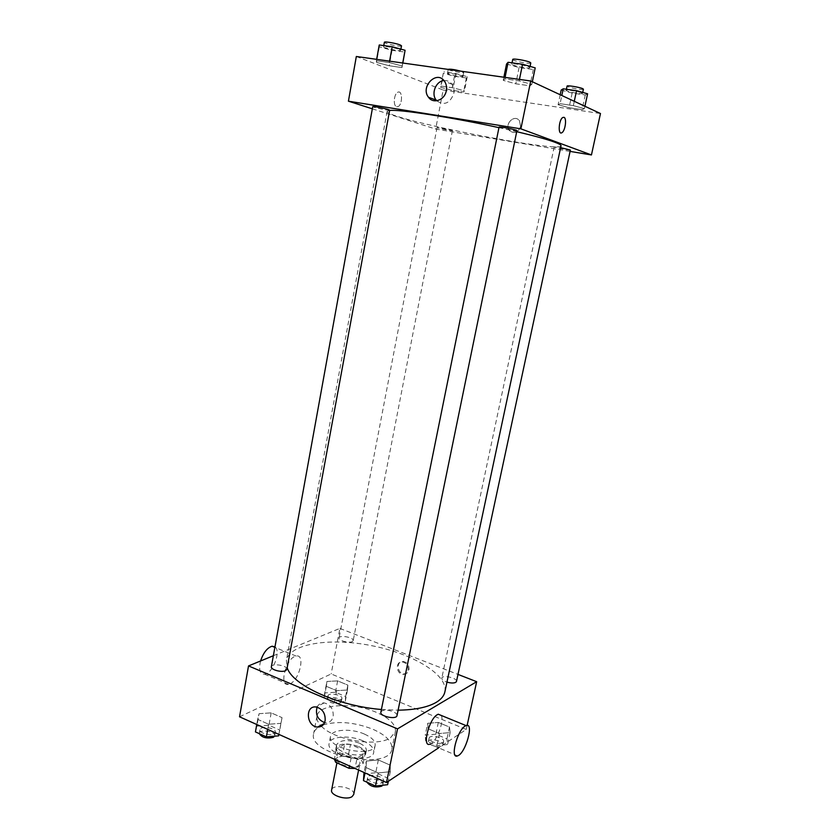 <?xml version="1.0" encoding="UTF-8"?>
<svg xmlns="http://www.w3.org/2000/svg" width="840" height="840" viewBox="0 0 840 840"><rect width="100%" height="100%" fill="white"/><g stroke="black" fill="none" stroke-linecap="round" stroke-linejoin="round"><path stroke-width="0.63" stroke-dasharray="4.2 3.15" d="M353.714 794.462C355.572 787.742 332.451 783.163 331.601 790.083M358.302 765.671L359.877 763.675C361.673 757.281 338.415 752.672 337.638 759.276C336.031 764.274 352.884 769.524 358.302 765.671M334.341 759.318L342.657 754.436L348.474 754.708L361.715 760.568L363.153 763.529L355.1 768.485M348.474 754.708L350.49 744.471L363.772 750.288L361.715 760.568M363.153 763.529L365.232 753.197L357.074 758.121L355.016 768.453M365.232 753.197L363.772 750.288M350.49 744.471L344.673 744.188L342.657 754.436M357.074 758.121L351.141 757.848L337.701 751.884L336.357 748.954L344.673 744.188M358.554 746.529C363.562 748.839 365.935 751.37 365.652 754.11C364.749 762.751 333.48 756.557 335.937 748.23C339.35 743.211 346.889 742.644 358.554 746.529M359.237 743.106C347.56 739.231 340.022 739.788 336.609 744.765C334.488 751.286 357.094 758.247 364.276 753.239L366.345 750.655C366.618 747.936 364.256 745.416 359.237 743.106M337.701 751.884L336.116 759.99M351.141 757.848L349.524 765.996M336.357 748.954L334.362 759.213M363.038 740.88C370.587 744.345 374.168 748.125 373.758 752.241C372.467 765.114 325.437 755.811 329.154 743.411C330.046 736.176 349.808 734.832 363.038 740.88M364.403 734.066C371.973 737.499 375.554 741.248 375.165 745.322C373.905 758.048 326.812 748.724 330.498 736.481C331.369 729.33 351.151 728.049 364.403 734.066M322.98 724.994C337.722 720.689 354.322 722.106 372.813 729.225C386.159 735.221 392.501 741.825 391.839 749.038C389.823 771.32 307.041 754.919 313.656 733.562C314.328 730.38 316.774 727.797 320.985 725.823M321.384 726.222C334.016 740.04 376.94 747.232 390.38 737.877L395.409 731.661C396.029 724.658 389.634 718.2 376.215 712.288C353.031 702.062 318.538 703.909 316.985 716.131C316.449 719.072 317.667 722.169 320.628 725.445M326.907 681.471L337.628 680.894L347.865 685.115L347.487 690.008L336.661 690.648L326.319 686.332L326.907 681.471L337.628 680.894L347.865 685.115L347.487 690.008L336.661 690.648L326.319 686.332L326.907 681.471L324.713 692.916L335.433 692.275L345.639 696.538L345.24 701.537L334.425 702.24L324.104 697.883L324.713 692.916M259.077 713.696L271.183 712.866L282.041 717.633L280.906 723.345L268.663 724.238L257.691 719.365L259.077 713.696L271.183 712.866L282.041 717.633L280.906 723.345L268.663 724.238L257.691 719.365L259.077 713.696L256.841 726.117L268.926 725.225L279.752 730.034L278.88 734.401M239.526 716.793L331.149 673.953L466.253 729.446L438.617 747.841M427.718 723.293L438.333 722.442L449.484 727.041L450.156 732.596L439.446 733.509L428.159 728.805L427.718 723.293L438.333 722.442L449.484 727.041L450.156 732.596L439.446 733.509L428.159 728.805L427.718 723.293L425.219 735.147L435.824 734.234L446.943 738.885L447.584 744.545L436.874 745.532L425.628 740.775L425.219 735.147M366.324 761.093L378.336 759.927L390.254 765.167L390.306 771.687L378.168 772.947L366.104 767.571L366.324 761.093L378.336 759.927L390.254 765.167L390.306 771.687L378.168 772.947L366.104 767.571L366.324 761.093L364.035 772.485M467.135 725.403L466.253 729.446M273.357 655.725L339.885 628.415L331.149 673.953M339.885 628.415L457.989 674.415M408.996 669.837C409.28 665.28 407.358 662.498 403.242 661.469C396.039 660.597 396.879 673.764 404.03 673.9C406.623 673.89 408.272 672.536 408.996 669.837M444.885 691.876C448.34 674.835 412.829 653.678 371.69 645.676C330.593 637.403 289.706 643.419 286.398 660.492L287.196 667.779M381.413 709.485L398.108 710.178M286.902 669.365C287.973 665.553 271.719 662.823 271.362 666.76M352.149 641.666L353.189 640.647C354.133 637.466 339.36 634.662 339.056 637.97C338.205 640.426 348.726 643.409 352.149 641.666M456.477 681.461C457.558 678.017 442.197 674.552 441.788 678.143C441.745 679.581 443.468 680.904 446.964 682.111M380.856 712.226L381.927 710.966C385.76 708.498 398.076 712.278 396.995 715.606M289.916 683.886C299.628 680.085 305.582 653.646 296.153 656.072C286.367 657.226 278.397 686.868 288.53 684.337L289.916 683.886M441.221 715.439C444.675 720.867 436.128 742.718 429.944 744.177L457.58 755.874M260.558 660.986C258.552 669.69 259.896 674.1 264.59 674.205L266.007 673.785C274.05 670.876 280.844 650.391 274.964 646.842M317.079 707.165C318.581 704.141 320.943 702.723 324.177 702.901C330.572 704.634 333.575 709.139 333.186 716.425C332.125 720.657 329.627 722.768 325.689 722.757L324.555 722.589M408.125 670.278C408.408 665.721 406.497 662.928 402.37 661.909C395.157 661.028 395.997 674.216 403.158 674.352C405.752 674.341 407.411 672.987 408.125 670.278M561.025 145.772C560.7 153.531 384.479 118.639 387.135 111.332L389.634 110.46M498.95 127.648L516.705 131.67M499.055 127.113L499.863 127.564C503.276 128.867 517.198 131.365 516.926 130.62M451.594 130.179L452.424 130.567C452.655 131.261 436.59 128.048 437.062 127.502L451.594 130.179M570.371 150.055C570.591 150.791 553.686 147.525 554.19 146.927L560.626 147.641M389.687 110.156C389.939 110.985 372.204 107.373 372.719 106.701M372.33 108.822L435.666 129.066L570.077 151.4M356.328 56.49L443.153 90.017L435.666 129.066M443.153 90.017L600.474 113.526M520.611 126.578L519.477 120.803C514.668 113.767 504.042 124.026 509.397 130.452C514.164 134.159 517.902 132.867 520.611 126.578L519.477 120.803C514.668 113.767 504.042 124.026 509.397 130.442C514.164 134.159 517.902 132.867 520.611 126.578M376.394 60.743L376.509 62.37L389.235 65.762L401.982 67.578L402.181 66.013L389.319 62.57L376.394 60.743L376.509 62.37L389.235 65.762L401.982 67.578L402.181 66.013L389.319 62.57L376.394 60.743L376.645 59.346M560.101 103.677L558.096 104.738L569.058 107.698L582.12 109.641L584.399 108.644L573.352 105.641L560.101 103.677L558.096 104.738L569.058 107.698L582.12 109.641L584.399 108.644L573.352 105.641L560.101 103.677L561.824 95.508M441.189 86.09L440.58 87.297L451.742 90.227L463.617 91.99L464.478 90.846L453.212 87.874L441.189 86.09L440.58 87.297L451.742 90.227L463.617 91.99L464.478 90.846L453.212 87.874L441.189 86.09L443.268 73.248L454.44 76.261L466.358 77.963L467.25 76.661L455.973 73.595L443.909 71.883M504.777 78.865L503.255 80.357L515.781 83.8L529.946 85.817L531.804 84.399L519.162 80.892L504.777 78.865L503.255 80.357L515.781 83.8L529.946 85.817L531.804 84.399L519.162 80.892L504.777 78.865L505.071 77.395M396.596 106.701L397.971 106.607C402.717 104.874 402.644 89.764 397.866 92.211C393.939 93.597 392.879 105.871 396.596 106.701L397.971 106.607C402.728 104.874 402.644 89.764 397.866 92.211C393.939 93.597 392.879 105.871 396.596 106.701M443.971 80.577C447.269 80.304 449.946 81.533 452.004 84.273C453.81 86.94 454.409 90.038 453.789 93.566C449.915 103.436 444.234 105.84 436.737 100.769M506.541 63.998L519.078 67.567L533.295 69.499L535.206 67.872M529.095 67.043L529.819 67.672C529.935 69.195 511.067 65.52 511.77 64.166C511.518 62.916 525.84 65.299 529.095 67.043M503.885 77.228L503.255 80.357M519.078 67.567L515.781 83.8M533.295 69.499L529.946 85.817M532.35 81.764L531.804 84.399M519.456 79.422L519.162 80.892M530.796 62.958C530.891 64.523 512.012 60.848 512.726 59.451M379.239 44.993L379.312 46.82L392.049 50.316L404.849 52.059M399.588 49.56L400.691 50.316C400.838 51.691 382.945 47.985 383.565 46.767C383.313 45.696 395.85 47.87 399.588 49.56M379.312 46.82L376.509 62.37M392.049 50.316L389.235 65.762M402.822 63.021L401.982 67.578M402.738 63.011L402.181 66.013M389.582 61.163L389.319 62.57M401.51 45.833C401.656 47.25 383.754 43.544 384.374 42.284M561.194 90.038L572.166 93.104L585.27 94.973L587.601 93.797M581.973 92.998L582.498 93.45C582.614 94.689 565.541 91.445 566.16 90.353C565.919 89.313 579.306 91.549 581.973 92.998M560.207 94.742L558.096 104.738M572.166 93.104L569.058 107.698M585.27 94.973L582.12 109.641M584.913 106.27L584.399 108.644M574.276 101.304L573.352 105.641M583.412 89.219C583.517 90.489 566.433 87.255 567.063 86.121M462.147 75.936L462.945 76.492C463.092 77.627 446.891 74.382 447.447 73.385C447.206 72.471 459.018 74.519 462.147 75.936M443.268 73.248L440.58 87.297M454.44 76.261L451.742 90.227M466.358 77.963L463.617 91.99M467.25 76.661L464.478 90.846M455.973 73.595L453.212 87.874M460.94 71.19L463.733 72.45C463.88 73.615 447.668 70.361 448.224 69.332M363.72 773.997L375.732 772.758L387.608 778.05L387.629 784.707M382.536 782.428L383.586 781.032C384.919 776.349 368.245 772.832 367.637 777.672C366.45 781.389 378.745 785.327 382.536 782.428M378.336 759.927L375.732 772.758M390.254 765.167L387.608 778.05M390.306 771.687L388.332 781.305M378.168 772.947L377.076 778.312M366.104 767.571L365.022 772.926M382.631 785.253L382.83 784.728C384.163 780.014 367.5 776.496 366.891 781.368L366.912 782.166M255.434 731.913L256.841 726.117M273.956 733.793L275.342 732.249C276.496 727.965 260.411 725.329 259.97 729.729C258.983 732.963 269.923 736.145 273.956 733.793M271.183 712.866L268.926 725.225M282.041 717.633L279.752 730.034M280.906 723.345L278.859 734.391M268.663 724.238L267.719 729.404M257.691 719.365L256.767 724.51M274.565 736.187L274.691 735.798C275.846 731.493 259.77 728.868 259.319 733.288L259.298 733.656M442.817 742.55L443.604 741.51C444.78 737.646 429.587 734.16 429.093 738.182C428.012 741.321 439.625 745.028 442.817 742.55M438.333 722.442L435.824 734.234M449.484 727.041L446.943 738.885M450.156 732.596L447.584 744.545M439.446 733.509L436.874 745.532M428.159 728.805L425.628 740.775M442.092 745.941L442.88 744.901C444.056 741.017 428.873 737.53 428.369 741.573C427.298 744.734 438.89 748.44 442.092 745.941M340.872 699.71L341.922 698.544C342.951 694.964 328.314 692.212 327.936 695.909C330.068 699.573 334.383 700.844 340.872 699.71M337.628 680.894L335.433 692.275M347.865 685.115L345.639 696.538M347.487 690.008L345.24 701.537M336.661 690.648L334.425 702.24M326.319 686.332L324.104 697.883M340.231 702.986L341.281 701.82C342.31 698.219 327.695 695.457 327.306 699.185C329.438 702.87 333.743 704.141 340.231 702.986M358.606 770.049L359.877 763.675M336.935 762.856L337.638 759.276M336.609 744.765L335.937 748.23M366.345 750.655L365.652 754.11M330.498 736.481L329.154 743.411M375.165 745.322L373.758 752.241M316.985 716.131L313.656 733.562M395.409 731.661L391.839 749.038M296.153 656.072L274.869 647.367M288.53 684.337L264.59 674.205M324.177 702.901L316.05 706.986M325.689 722.757L324.019 723.639M403.158 674.352L404.03 673.9M402.37 661.909L403.242 661.469M387.135 111.332L286.398 660.492M437.062 127.502L339.056 637.97M452.424 130.567L353.189 640.647M554.19 146.927L441.788 678.143M452.004 84.273L444.507 81.27M512.043 62.822L511.77 64.166M530.082 66.402L529.819 67.672M383.775 45.602L383.565 46.767M400.901 49.14L400.691 50.316M566.401 89.25L566.16 90.353M582.719 92.431L582.498 93.45M448.214 69.405L447.447 73.385M463.733 72.45L462.945 76.492M367.637 777.672L366.891 781.368M383.586 781.032L382.83 784.728M259.97 729.729L259.319 733.288M275.342 732.249L274.691 735.798M429.093 738.182L428.369 741.573M443.604 741.51L442.88 744.901M327.936 695.909L327.306 699.185M341.922 698.544L341.281 701.82"/><path stroke-width="1.26" d="M336.935 762.856L331.601 790.083C329.952 795.344 346.679 800.657 352.128 796.572L353.714 794.462L358.606 770.049M349.524 765.996L349.072 768.296L335.664 762.29L334.362 759.213M355.1 768.485L349.072 768.296M336.116 759.99L335.664 762.29M320.985 725.823L322.98 724.994M320.628 725.445L321.384 726.222M438.617 747.841L386.495 782.523L239.526 716.793L248.525 665.921L273.357 655.725M457.989 674.415L476.658 681.692L467.135 725.403M398.108 710.178C414.992 709.905 427.665 707.312 436.139 702.398C441.105 699.416 444.024 695.909 444.885 691.876L561.025 145.772C561.183 144.995 559.051 143.787 554.631 142.149C547.05 139.367 534.408 135.881 516.705 131.67M287.196 667.779C292.435 685.209 337.901 706.094 381.413 709.485M476.658 681.692L397.53 728.868L248.525 665.921M285.537 670.708L286.902 669.365L389.687 110.156L388.563 109.62C384.783 108.329 372.393 106.05 372.719 106.701L271.362 666.76C270.438 669.627 281.526 672.735 285.537 670.708M446.964 682.111C450.786 683.193 453.705 683.277 455.711 682.374L456.477 681.461L570.371 150.055L560.626 147.641M396.995 715.606C396.543 719.943 379.586 716.384 380.856 712.226L499.055 127.113C498.761 126.2 517.545 129.885 516.926 130.62L396.995 715.606M397.53 728.868L386.495 782.523M325.132 720.668C324.072 724.941 321.552 727.062 317.594 727.052C306.464 726.736 304.805 705.4 316.05 706.986C322.497 708.74 325.521 713.307 325.132 720.668M429.944 744.177C421.848 747.611 428.904 719.124 437.272 714.703L438.26 714.221L441.221 715.439M465.077 726.096L466.043 725.592C474.464 721.833 465.591 753.533 457.58 755.874C449.778 759.507 457.002 730.726 465.077 726.096M274.964 646.842L272.097 646.223C267.236 647.766 263.392 652.68 260.558 660.986M324.555 722.589C317.709 719.681 315.221 714.536 317.079 707.165M389.634 110.46C399.084 109.179 452.172 117.369 498.95 127.648M570.077 151.4L591.444 154.948L520.884 128.835L348.421 101.189L372.33 108.822M348.421 101.189L356.328 56.49L530.722 80.997L600.474 113.526L591.444 154.948M530.722 80.997L520.884 128.835M446.313 90.668C444.832 100.107 433.293 104.317 428.526 97.283C419.947 86.803 436.853 69.668 444.507 81.27C446.324 83.958 446.933 87.098 446.313 90.668M564.008 117.338C567.021 118.22 565.204 131.135 561.865 132.71C557.76 135.503 558.726 119.553 562.821 117.485L564.008 117.338C567.021 118.22 565.204 131.135 561.865 132.71C557.76 135.503 558.726 119.553 562.811 117.485L564.008 117.338M436.737 100.769L436.159 100.076C430.878 93.692 435.887 81.092 443.971 80.577M532.35 81.764L535.206 67.872L522.553 64.239L508.106 62.297L506.541 63.998L503.885 77.228M522.553 64.239L519.456 79.422M508.106 62.297L505.071 77.395M512.043 62.822L512.726 59.451C512.474 58.17 526.806 60.532 530.061 62.318L530.796 62.958L530.082 66.402M402.822 63.021L405.09 50.295L392.207 46.736L379.239 44.993L376.645 59.346M405.09 50.295L402.738 63.011M392.207 46.736L389.582 61.163M383.775 45.602L384.374 42.284C384.122 41.181 396.68 43.344 400.418 45.066L401.51 45.833L400.901 49.14M584.913 106.27L587.601 93.797L576.534 90.689L563.241 88.809L561.194 90.038L560.207 94.742M576.534 90.689L574.276 101.304M563.241 88.809L561.824 95.508M566.401 89.25L567.063 86.121C566.822 85.061 580.22 87.276 582.876 88.757L583.412 89.219L582.719 92.431M448.214 69.405L448.224 69.332C450.072 68.891 454.304 69.499 460.94 71.19M388.332 781.305L387.629 784.707L375.501 786.041L363.468 780.623L364.035 772.485M377.076 778.312L375.501 786.041M365.022 772.926L363.468 780.623M366.912 782.166C370.398 786.618 375.354 787.941 381.78 786.125L382.631 785.253M278.88 734.401L278.596 735.861L266.364 736.837L255.434 731.913L256.767 724.51M278.859 734.391L278.596 735.861M267.719 729.404L266.364 736.837M259.298 733.656C261.965 737.604 266.637 738.832 273.305 737.352L274.565 736.187M438.26 714.221L466.043 725.592M274.869 647.367L272.097 646.223M324.019 723.639L317.594 727.052M436.159 100.076L428.526 97.283"/></g></svg>
